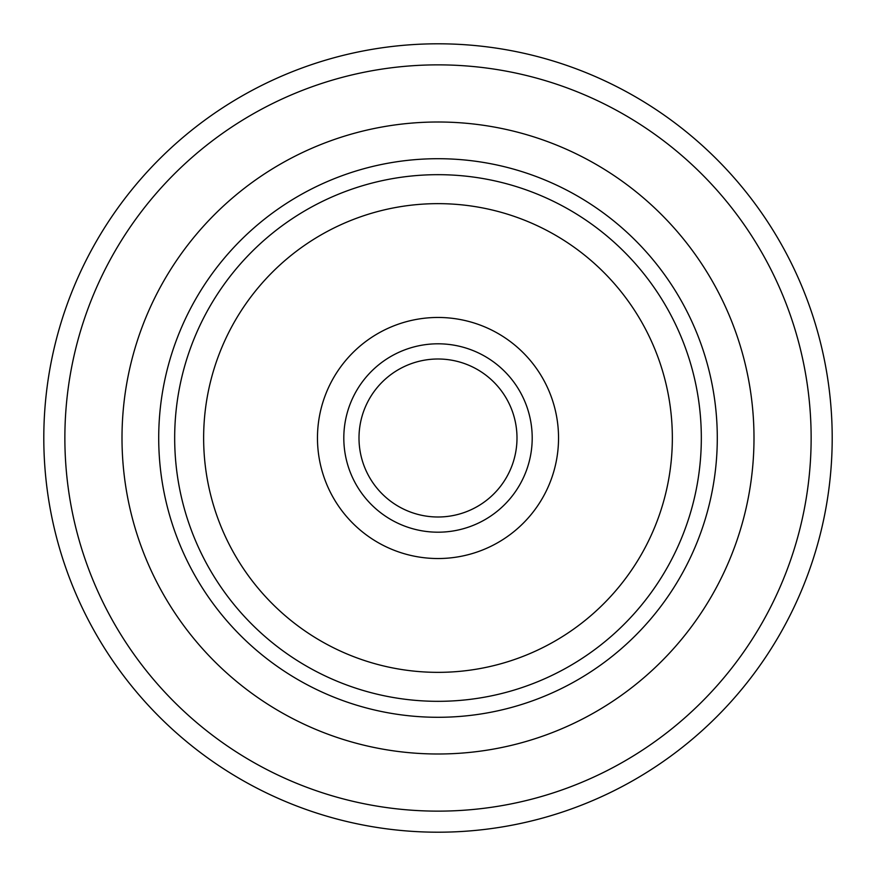 <?xml version="1.0" encoding="UTF-8"?>
<svg xmlns="http://www.w3.org/2000/svg" width="876" height="876" viewBox="0 0 876 876"><rect width="100%" height="100%" fill="white"/><g stroke="black" fill="none" stroke-linecap="round" stroke-linejoin="round"><path stroke-width="1.31" d="M64.868 438A373.132 373.132 0 0 0 624.566 761.145A373.132 373.132 0 0 0 624.566 114.855A373.132 373.132 0 0 0 64.868 438M753.995 438A315.995 315.995 0 0 1 280.002 711.662A315.995 315.995 0 0 1 280.002 164.338A315.995 315.995 0 0 1 753.995 438M832.2 438A394.2 394.2 0 0 0 438 43.8A394.2 394.2 0 0 0 43.8 438A394.2 394.2 0 0 0 438 832.2A394.2 394.2 0 0 0 832.2 438M558.538 438A120.538 120.538 0 0 1 377.731 542.386A120.538 120.538 0 0 1 377.731 333.614A120.538 120.538 0 0 1 558.538 438M203.637 438A234.363 234.363 0 0 0 555.176 640.958A234.363 234.363 0 0 0 555.176 235.042A234.363 234.363 0 0 0 203.637 438M701.326 438A263.326 263.326 0 0 0 438 174.674A263.326 263.326 0 0 0 174.674 438A263.326 263.326 0 0 0 438 701.326A263.326 263.326 0 0 0 701.326 438M532.203 438A94.203 94.203 0 0 1 390.904 519.577A94.203 94.203 0 0 1 390.904 356.423A94.203 94.203 0 0 1 532.203 438M516.993 438A78.993 78.993 0 0 1 398.503 506.416A78.993 78.993 0 0 1 398.503 369.584A78.993 78.993 0 0 1 516.993 438M717.291 438A279.291 279.291 0 0 1 298.355 679.875A279.291 279.291 0 0 1 298.355 196.125A279.291 279.291 0 0 1 717.291 438"/></g></svg>
